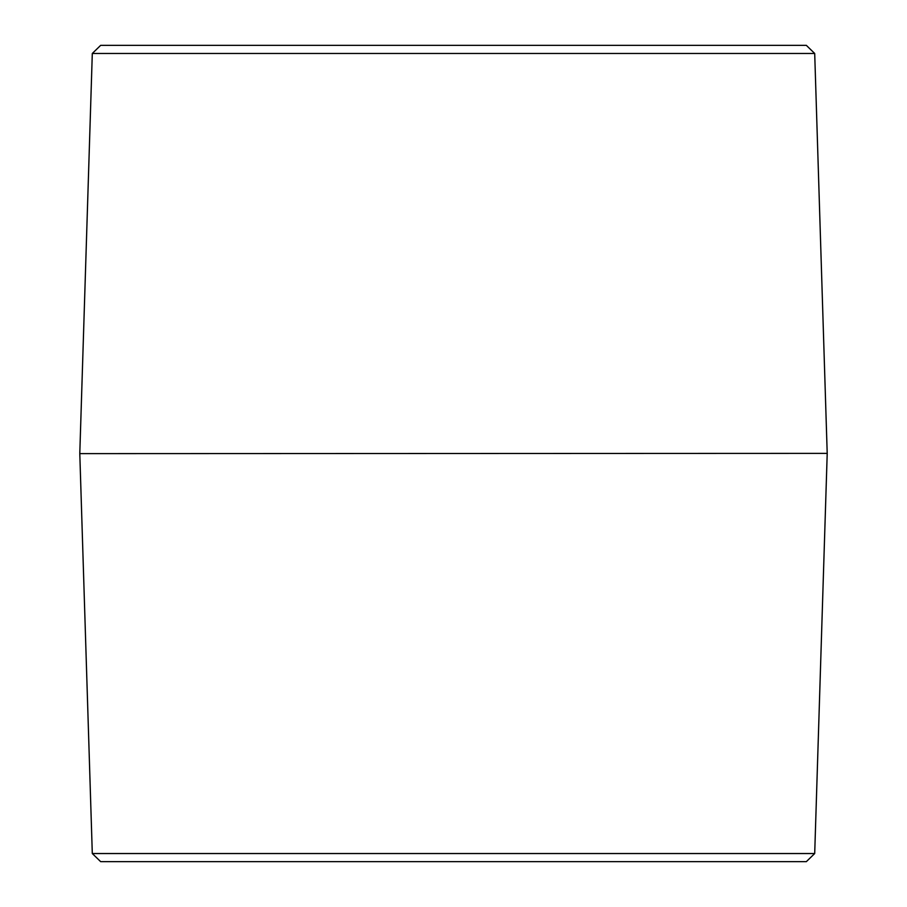<?xml version="1.0" encoding="UTF-8"?>
<svg xmlns="http://www.w3.org/2000/svg" width="907" height="907" viewBox="0 0 907 907"><rect width="100%" height="100%" fill="white"/><g stroke="black" fill="none" stroke-linecap="round" stroke-linejoin="round"><path stroke-width="1.36" d="M92.299 853.532L100.666 861.65L806.334 861.65L814.701 853.532L92.299 853.532L79.793 453.625L827.207 453.375L79.793 453.625M814.701 853.532L827.207 453.625M814.701 53.468L806.334 45.35L100.666 45.35L92.299 53.468L814.701 53.468L827.207 453.375M92.299 53.468L79.793 453.375"/></g></svg>
